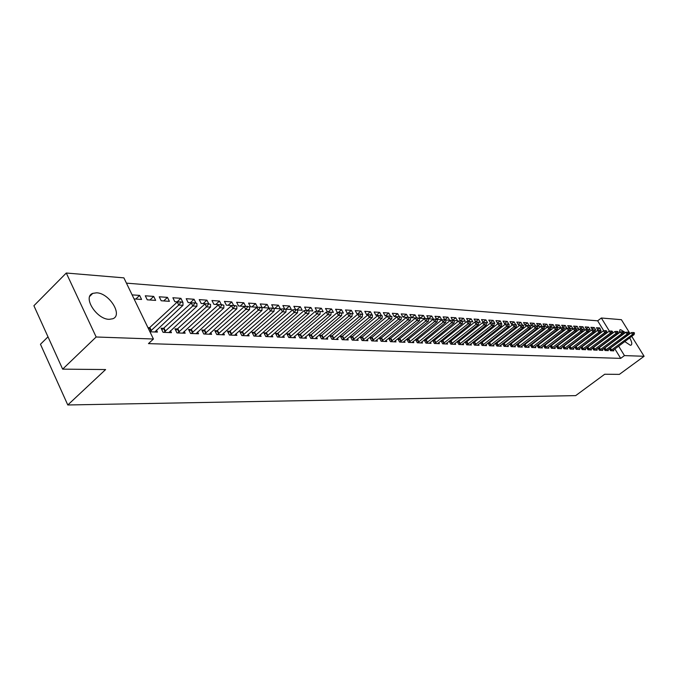<?xml version="1.0" encoding="UTF-8"?>
<svg xmlns="http://www.w3.org/2000/svg" width="678" height="678" viewBox="0 0 678 678"><rect width="100%" height="100%" fill="white"/><g stroke="black" fill="none" stroke-linecap="round" stroke-linejoin="round"><path stroke-width="1.02" d="M629.667 337.89C631.896 341.78 632.354 344.195 631.04 345.144L630.328 345.263L624.735 341.559M619.361 332.72L619.929 329.796L620.692 329.686L625.472 332.618M109.183 319.33C96.573 319.397 82.36 296.828 92.767 293.362L96.632 292.811C109.234 293.066 123.091 315.151 112.836 318.753L109.183 319.33M603.742 330.737L597.657 320.813L126.439 283.141M597.657 320.813L601.344 318.007L621.395 319.685L630.032 333.61M47.994 336.839L40.46 344.263L67.792 404.978L575.681 395.621L604.708 374.239L619.378 374.375L644.1 356.281L624.455 355.594L618.624 346.111M67.792 404.978L105.607 369.552L62.647 369.146L33.9 305.736L66.283 273.022L123.888 277.861L153.431 339.008L96.157 336.991L66.283 273.022M592.038 329.22L594.242 327.55L590.877 327.313L592.801 329.898M594.242 327.55L595.793 330.101L594.979 330.042M603.784 348.467L605.022 350.492L608.344 350.628L607.852 349.823M604.479 347.95L604.937 347.967M580.656 328.483L582.919 326.754L579.453 326.508L581.004 329.059M582.919 326.754L584.487 329.339L582.919 329.228M592.47 347.933L593.733 350.026L597.157 350.17L596.657 349.339M593.123 347.441L593.674 347.467M568.918 327.72L571.257 325.923L567.689 325.677L569.198 328.177M571.257 325.923L572.842 328.55L570.469 328.389M580.8 347.39L582.105 349.551L585.631 349.695L585.114 348.839M581.419 346.924L582.055 346.95M556.824 326.932L559.231 325.076L555.553 324.813L557.062 327.33M559.231 325.076L560.833 327.737L557.604 327.525M568.774 346.822L570.113 349.06L573.749 349.204L573.224 348.331M569.351 346.382L570.088 346.416M543.044 323.931L544.663 326.652L548.46 326.906L546.841 324.203L543.044 323.931M556.367 346.246L557.74 348.551L561.494 348.704L560.96 347.806M556.901 345.831L557.731 345.865M531.484 325.296L534.052 323.296L530.137 323.016L531.772 325.779L535.103 326.008M534.052 323.296L535.637 325.974M543.561 345.636L544.976 348.026L548.849 348.187L548.299 347.255M544.053 345.263L544.985 345.305M518.204 324.44L520.848 322.364L516.805 322.075L518.458 324.881L521.077 325.059M520.848 322.364L522.399 324.982M530.332 345.009L531.789 347.483L535.79 347.644L535.23 346.695M530.781 344.67L531.832 344.721M504.483 323.559L507.22 321.397L503.042 321.101L504.712 323.948L506.559 324.076M507.22 321.397L508.78 324.059M516.67 344.365L518.17 346.924L522.306 347.094L521.729 346.111M517.06 344.06L518.229 344.11M490.304 322.652L493.126 320.397L488.813 320.092L490.499 322.991L491.525 323.059M493.126 320.397L494.813 323.287L494.109 323.236M502.551 343.687L504.093 346.339L508.364 346.517L507.78 345.509M502.881 343.432L504.178 343.483M475.642 321.719L478.566 319.372L474.1 319.058L475.948 322.008M478.566 319.372L480.261 322.304L478.592 322.186M487.94 342.992L489.533 345.746L493.957 345.924L493.347 344.882M488.211 342.78L489.643 342.839M460.472 320.753L463.506 318.304L458.879 317.982L460.548 320.872M463.506 318.304L465.218 321.287L462.515 321.101M472.82 342.263L474.464 345.127L479.041 345.314L478.422 344.238M473.032 342.102L474.608 342.17M444.819 319.728L447.912 317.202L443.132 316.863L444.76 319.728M447.912 317.202L449.641 320.236L445.827 319.974M457.167 341.509L458.862 344.483L463.599 344.678L462.964 343.568M457.303 341.398L459.031 341.483M426.809 315.711L428.564 318.813L433.513 319.143L431.767 316.058L426.809 315.711M440.946 340.729L442.692 343.822L447.607 344.017L446.955 342.873M441.005 340.678L442.904 340.763M411.665 317.668L415.029 314.88L409.893 314.516L411.665 317.668L416.699 318.007M415.029 314.88L416.792 318.007M426.174 340.017L424.131 339.924L425.928 343.127L431.022 343.339L430.352 342.153M394.274 316.499L397.681 313.651L392.35 313.27L394.138 316.49L398.274 316.77M397.681 313.651L399.376 316.702M408.826 339.246L406.724 339.153L408.537 342.415L413.826 342.636L413.139 341.398M376.239 315.278L379.68 312.38L374.146 311.99L375.943 315.262L379.112 315.473M379.68 312.38L381.367 315.431M390.808 338.449L388.655 338.347L390.486 341.67L395.977 341.898L395.274 340.619M357.509 314.016L360.984 311.058L355.23 310.651L357.052 313.982L359.162 314.126M360.984 311.058L362.798 314.372L362.315 314.338M372.095 337.61L369.883 337.517L371.73 340.898L377.434 341.136L376.705 339.814M338.042 312.702L341.551 309.685L335.576 309.261L337.415 312.66L338.381 312.728M341.551 309.685L343.382 313.058L341.627 312.948M352.645 336.746L350.365 336.644L352.229 340.102L358.162 340.348L357.416 338.966M317.982 311.185L321.355 308.253L315.134 307.812L316.965 311.244M321.355 308.253L323.203 311.702L320.058 311.49M332.406 335.847L330.05 335.746L331.932 339.263L338.11 339.517L337.339 338.093M296.964 309.719L300.329 306.77L293.854 306.312L295.616 309.643M300.329 306.77L302.193 310.278L297.549 309.965M311.329 334.907L308.905 334.805L310.804 338.398L317.236 338.661L316.448 337.169M274.81 308.431L278.429 305.219L271.683 304.744L273.446 308.126M278.429 305.219L280.311 308.804L274.039 308.38M289.362 333.932L286.862 333.822L288.777 337.491L295.481 337.771L294.667 336.212M248.563 303.108L250.462 306.787L257.496 307.261L255.598 303.6L248.563 303.108M266.454 332.915L263.878 332.796L265.81 336.551L272.802 336.839L271.963 335.212M228.096 305.278L231.783 301.922L224.435 301.396L226.35 305.159L233.003 305.609M231.783 301.922L233.647 305.566M242.538 331.847L239.876 331.728L241.826 335.559L249.131 335.864L248.258 334.169M203.188 303.6L206.909 300.159L199.23 299.617L201.163 303.464L206.553 303.829M206.909 300.159L208.714 303.744M217.545 330.737L214.79 330.618L216.757 334.534L224.393 334.847L223.494 333.067M177.153 301.837L180.907 298.32L172.873 297.752L174.822 301.685L178.814 301.956M180.907 298.32L182.823 302.227M191.408 329.576L188.552 329.449L190.535 333.449L198.527 333.779L197.603 331.923M145.287 295.803L147.245 299.82L155.652 300.388L153.703 296.396L145.287 295.803M164.034 328.355L161.076 328.228L163.067 332.322L171.441 332.669L170.483 330.711M153.431 339.008L148.465 343.619L620.692 358.374L614.878 348.899M149.94 331.788L157.423 332.093L156.448 330.084M147.94 327.644L149.855 327.728M132.108 294.871L139.617 295.405L141.575 299.439L134.066 298.93M177.882 328.974L174.975 328.847L176.958 332.898L185.145 333.229L184.204 331.322M159.245 296.786L161.195 300.761L169.407 301.32L167.458 297.371L159.245 296.786M204.629 330.161L201.824 330.042L203.79 334L211.604 334.322L210.697 332.5M190.315 302.727L194.052 299.252L186.204 298.693L188.137 302.583L192.849 302.897M194.052 299.252L195.866 302.871M230.181 331.305L227.469 331.178L229.427 335.051L236.893 335.356L236.02 333.627M215.782 304.447L219.486 301.049L211.968 300.515L213.892 304.32L219.935 304.727M219.486 301.049L221.308 304.642M254.623 332.389L252.004 332.271L253.945 336.059L261.089 336.356L260.242 334.695M236.63 302.261L238.537 305.981L245.724 306.473L243.817 302.769L236.63 302.261M278.031 333.432L275.488 333.313L277.421 337.025L284.26 337.305L283.438 335.72M260.242 303.93L262.132 307.575L269.022 308.041L267.132 304.422L260.242 303.93M300.456 334.424L297.998 334.313L299.905 337.949L306.473 338.22L305.668 336.695M285.913 309.16L289.489 305.998L282.879 305.532L284.641 308.888M289.489 305.998L291.362 309.549L285.93 309.185M321.974 335.381L319.584 335.279L321.474 338.839L327.779 339.093L326.999 337.636M307.6 310.439L310.948 307.515L304.6 307.066L306.397 310.448M310.948 307.515L312.804 310.999L308.931 310.736M342.627 336.305L340.305 336.203L342.187 339.686L348.229 339.932L347.475 338.534M328.084 311.973L331.55 308.973L325.457 308.541L327.66 311.999M331.55 308.973L333.39 312.389L330.957 312.227M362.467 337.186L360.221 337.085L362.077 340.509L367.891 340.746L367.154 339.398M347.865 313.363L351.365 310.371L345.5 309.965L347.331 313.329L348.882 313.431M351.365 310.371L353.187 313.728L352.077 313.651M381.545 338.034L379.358 337.932L381.197 341.288L386.791 341.517L386.079 340.22M366.959 314.651L370.417 311.719L364.781 311.321L366.586 314.626L369.239 314.804M370.417 311.719L372.112 314.804M399.901 338.847L397.774 338.754L399.596 342.051L404.986 342.271L404.291 341.017M385.341 315.897L388.765 313.024L383.333 312.634L385.129 315.88L388.791 316.126M388.765 313.024L390.443 316.05M417.58 339.636L415.512 339.542L417.317 342.78L422.504 342.992L421.826 341.78M403.046 317.092L406.436 314.27L401.207 313.897L402.978 317.084L407.58 317.397M406.436 314.27L408.164 317.355M432.615 340.322L434.386 343.475L439.386 343.687L438.725 342.517M432.632 340.305L434.615 340.39M418.428 315.117L420.191 318.245L425.233 318.584L423.47 315.473L418.428 315.117M449.133 341.127L450.845 344.153L455.675 344.356L455.031 343.221M449.226 341.042L451.04 341.127M436.793 319.185L439.912 316.634L435.039 316.295L436.674 319.177M439.912 316.634L441.649 319.694L437.251 319.397M465.066 341.89L466.727 344.805L471.388 345L470.761 343.907M465.235 341.754L466.888 341.831M455.777 317.762L451.073 317.431L452.709 320.287L455.777 317.762L457.497 320.762L454.252 320.541M480.448 342.636L482.066 345.441L486.558 345.619L485.948 344.56M480.685 342.441L482.194 342.509M468.125 321.245L471.1 318.846L466.557 318.524L468.244 321.448M471.1 318.846L472.803 321.796L470.625 321.652M495.304 343.348L496.872 346.043L501.22 346.221L500.627 345.195M495.61 343.102L496.974 343.17M483.033 322.194L485.906 319.889L481.516 319.584L483.211 322.499L483.804 322.542M485.906 319.889L487.601 322.796L486.423 322.72M509.67 344.026L511.195 346.636L515.39 346.805L514.814 345.814M510.034 343.746L511.263 343.805M497.449 323.109L500.228 320.906L495.982 320.601L497.66 323.474L499.11 323.576M500.228 320.906L501.661 323.745M523.56 344.687L525.035 347.204L529.103 347.373L528.535 346.407M523.975 344.365L525.086 344.416M511.398 324.008L514.085 321.881L509.975 321.592L511.644 324.423L513.882 324.567M514.085 321.881L515.644 324.525M537.001 345.331L538.434 347.755L542.375 347.916L541.815 346.975M537.468 344.966L538.459 345.009M524.899 324.872L527.501 322.83L523.526 322.55L525.17 325.33L528.154 325.533M527.501 322.83L529.069 325.482M550.011 345.941L551.409 348.289L555.223 348.441L554.68 347.534M550.528 345.551L551.409 345.585M537.968 325.72L540.493 323.753L536.637 323.474L538.273 326.22L541.942 326.465M540.493 323.753L542.103 326.457M562.621 346.534L563.977 348.806L567.672 348.958L567.139 348.068M563.181 346.111L563.96 346.144M550.638 326.533L553.087 324.643L549.35 324.381L550.867 326.906M553.087 324.643L554.697 327.33L551.019 327.076M574.834 347.111L576.156 349.306L579.741 349.45L579.215 348.585M575.436 346.653L576.122 346.687M562.918 327.33L565.291 325.508L561.664 325.245L563.172 327.737M565.291 325.508L566.884 328.152L564.088 327.957M586.682 347.67L587.962 349.789L591.436 349.933L590.928 349.094M587.317 347.187L587.911 347.212M574.834 328.101L577.131 326.338L573.613 326.093L575.147 328.627M577.131 326.338L578.707 328.949L576.741 328.813M598.165 348.204L599.42 350.263L602.793 350.399L602.293 349.577M598.844 347.695L599.352 347.721M586.394 328.855L588.623 327.152L585.207 326.915L586.792 329.491M588.623 327.152L590.182 329.72L588.996 329.644M609.319 348.721L610.539 350.721L613.81 350.857L613.319 350.051M610.03 348.195L610.454 348.212M597.606 329.584L599.776 327.94L596.462 327.711L598.021 330.254L598.716 330.296M599.776 327.94L600.869 330.44M609.412 331.127L601.344 318.007M631.735 336.356L644.1 356.281M62.647 369.146L96.157 336.991M620.692 358.374L624.455 355.594M135.812 299.049L139.617 295.405M149.914 300.007L153.703 296.396M163.686 300.93L167.458 297.371M240.148 306.092L243.817 302.769M251.945 306.888L255.598 303.6M263.496 307.668L267.132 304.422M420.165 318.202L423.47 315.473M428.513 318.728L431.767 316.058M544.358 326.126L546.841 324.203M182.95 302.481L180.577 301.837L182.95 302.481L182.992 305.329L154.813 331.983M149.897 331.686L178.738 305.058L177.255 302.057L180.577 301.837M148.457 328.703L177.255 302.057M182.992 305.329L178.738 305.058L180.831 302.337M196.917 303.422L194.594 302.786L196.917 303.422L196.934 306.236L168.873 332.559M163.94 332.364L192.781 305.964L191.306 302.998L194.594 302.786M161.864 329.847L191.306 302.998M196.934 306.236L192.781 305.964L194.84 303.278M210.544 304.337L208.282 303.719L210.544 304.337L210.544 307.117L182.619 333.127M177.797 332.932L206.493 306.854L205.027 303.922L208.282 303.719M175.755 330.432L205.027 303.922M210.544 307.117L206.493 306.854L208.527 304.202M223.867 305.236L221.638 304.617L223.867 305.236L223.85 307.981L196.044 333.678M191.332 333.483L219.892 307.719L218.418 304.829L221.638 304.617M189.315 331L218.418 304.829M223.85 307.981L219.892 307.719L221.884 305.1M236.876 306.109L234.698 305.507L236.876 306.109L236.842 308.821L209.163 334.22M204.561 334.034L232.969 308.575L231.512 305.71L234.698 305.507M202.578 331.559L231.512 305.71M236.842 308.821L232.969 308.575L234.944 305.981M249.589 306.964L247.453 306.363L249.589 306.964L249.538 309.643L221.986 334.746M217.485 334.559L245.758 309.397L244.3 306.566L247.453 306.363M215.536 332.101L244.3 306.566M249.538 309.643L245.758 309.397L247.699 306.837M262.013 307.804L259.928 307.21L262.013 307.804L261.945 310.448L234.529 335.263M230.13 335.085L258.259 310.21L256.809 307.414L259.928 307.21M228.206 332.635L256.809 307.414M261.945 310.448L258.259 310.21L260.166 307.676M274.166 308.617L272.124 308.041L274.166 308.617L274.082 311.236L246.8 335.763M242.495 335.593L270.471 311.007L269.03 308.236L272.124 308.041M240.597 333.161L269.03 308.236M274.082 311.236L270.471 311.007L272.361 308.498M286.048 309.422L284.048 308.846L286.048 309.422L285.955 312.007L258.801 336.263M254.589 336.085L282.421 311.778L280.989 309.041L284.048 308.846M252.725 333.669L280.989 309.041M285.955 312.007L282.421 311.778L284.285 309.304M297.676 310.202L295.71 309.634L297.676 310.202L297.566 312.761L270.547 336.746M266.42 336.576L294.108 312.533L292.676 309.829L295.71 309.634M264.581 334.178L292.676 309.829M297.566 312.761L294.108 312.533L295.947 310.083M309.049 310.965L307.126 310.405L309.049 310.965L308.931 313.499L282.04 337.212M278.005 337.051L305.549 313.278L304.125 310.592L307.126 310.405M276.192 334.669L304.125 310.592M308.931 313.499L305.549 313.278L307.363 310.855M320.186 311.719L318.296 311.16L320.186 311.719L320.05 314.219L293.294 337.678M289.345 337.517L316.736 314.007L315.321 311.346L318.296 311.16M287.557 335.144L315.321 311.346M320.05 314.219L316.736 314.007L318.524 311.609M331.084 312.448L329.228 311.905L331.084 312.448L330.932 314.923L304.312 338.127M300.447 337.975L327.694 314.711L326.279 312.092L329.228 311.905M298.684 335.618L326.279 312.092M330.932 314.923L327.694 314.711L329.457 312.338M341.754 313.168L339.932 312.626L341.754 313.168L341.593 315.617L315.109 338.576M311.321 338.415L338.415 315.414L337.017 312.812L339.932 312.626M309.575 336.076L337.017 312.812M341.593 315.617L338.415 315.414L340.161 313.058M352.204 313.872L350.416 313.338L352.204 313.872L352.035 316.295L325.677 339.008M321.965 338.856L348.924 316.092L347.526 313.516L350.416 313.338M320.253 336.534L347.526 313.516M352.035 316.295L348.924 316.092L350.645 313.77M362.433 314.558L360.679 314.033L362.433 314.558L362.255 316.957L336.042 339.432M332.406 339.288L359.213 316.762L357.823 314.211L360.679 314.033M330.711 336.974L357.823 314.211M362.255 316.957L359.213 316.762L360.916 314.456M372.468 315.236L370.747 314.711L372.468 315.236L372.281 317.609L346.195 339.856M342.627 339.703L369.29 317.414L367.908 314.889L370.747 314.711M340.958 337.407L367.908 314.889M372.281 317.609L369.29 317.414L370.976 315.134M382.29 315.897L380.604 315.38L382.29 315.897L382.095 318.245L356.153 340.263M352.653 340.119L379.171 318.05L377.799 315.558L380.604 315.38M351.001 337.839L377.799 315.558M382.095 318.245L379.171 318.05L380.833 315.795M391.926 316.541L390.265 316.033L391.926 316.541L391.723 318.872L365.908 340.661M362.484 340.526L388.85 318.685L387.485 316.211L390.265 316.033M360.849 338.254L387.485 316.211M391.723 318.872L388.85 318.685L390.494 316.448M401.376 317.177L399.74 316.677L401.376 317.177L401.156 319.482L375.476 341.059M372.12 340.915L398.342 319.296L396.986 316.846L399.74 316.677M370.51 338.661L396.986 316.846M401.156 319.482L398.342 319.296L399.969 317.084M410.631 317.804L409.029 317.304L410.631 317.804L410.41 320.084L384.867 341.441M381.57 341.305L407.656 319.897L406.3 317.474L409.029 317.304M379.977 339.068L406.3 317.474M410.41 320.084L407.656 319.897L409.258 317.711M419.716 318.414L418.14 317.923L419.716 318.414L419.487 320.669L394.071 341.822M390.842 341.687L416.784 320.491L415.428 318.092L418.14 317.923M389.265 339.458L415.428 318.092M419.487 320.669L416.784 320.491L418.368 318.321M428.623 319.016L427.072 318.524L428.623 319.016L428.386 321.245L403.105 342.195M399.935 342.059L425.733 321.075L424.394 318.694L427.072 318.524M398.384 339.848L424.394 318.694M428.386 321.245L425.733 321.075L427.301 318.923M437.369 319.601L435.844 319.118L437.369 319.601L437.115 321.813L411.97 342.56M408.859 342.424L434.513 321.643L433.183 319.287L435.844 319.118M407.325 340.229L433.183 319.287M437.115 321.813L434.513 321.643L436.064 319.516M445.946 320.177L444.446 319.702L445.946 320.177L445.692 322.372L420.674 342.915M417.614 342.788L443.132 322.203L441.81 319.863L444.446 319.702M416.106 340.602L441.81 319.863M445.692 322.372L443.132 322.203L444.666 320.092M454.362 320.745L452.887 320.279L454.362 320.745L454.099 322.914L429.216 343.263M426.216 343.144L451.59 322.753L450.268 320.431L452.887 320.279M424.716 340.966L450.268 320.431M454.099 322.914L451.59 322.753L453.107 320.66M462.625 321.304L461.176 320.838L462.625 321.304L462.362 323.448L437.607 343.61M434.657 343.492L459.896 323.287L458.582 320.999L461.176 320.838M433.183 341.331L458.582 320.999M462.362 323.448L459.896 323.287L461.396 321.219M470.735 321.847L469.312 321.389L470.735 321.847L470.464 323.974L445.844 343.949M442.946 343.831L468.049 323.821L466.744 321.541L469.312 321.389M441.488 341.687L466.744 321.541M470.464 323.974L468.049 323.821L469.532 321.762M478.702 322.381L477.304 321.931L478.702 322.381L478.431 324.491L453.929 344.28M451.09 344.161L476.058 324.338L474.753 322.084L477.304 321.931M449.641 342.034L474.753 322.084M478.431 324.491L476.058 324.338L477.524 322.304M486.533 322.906L485.151 322.457L486.533 322.906L486.245 324.999L461.879 344.61M459.091 344.492L483.914 324.847L482.617 322.609L485.151 322.457M457.658 342.373L482.617 322.609M486.245 324.999L483.914 324.847L485.363 322.83M494.22 323.423L492.855 322.982L494.22 323.423L493.923 325.499L469.693 344.933M466.947 344.814L491.635 325.347L490.347 323.135L492.855 322.982M465.532 342.712L490.347 323.135M493.923 325.499L491.635 325.347L493.075 323.347M501.771 323.931L500.432 323.491L501.771 323.931L501.474 325.982L477.363 345.246M474.668 345.136L499.22 325.838L497.94 323.643L500.432 323.491M473.269 343.043L497.94 323.643M501.474 325.982L499.22 325.838L500.644 323.855M509.186 324.431L507.873 323.999L509.186 324.431L508.89 326.465L484.906 345.551M482.253 345.441L506.678 326.321L505.398 324.143L507.873 323.999M480.872 343.365L505.398 324.143M508.89 326.465L506.678 326.321L508.085 324.364M516.475 324.923L515.178 324.491L516.475 324.923L516.17 326.94L492.313 345.856M489.711 345.755L514 326.796L512.729 324.643L515.178 324.491M488.338 343.687L512.729 324.643M516.17 326.94L514 326.796L515.39 324.855M523.645 325.406L522.365 324.982L523.645 325.406L523.34 327.406L499.601 346.161M497.042 346.051L521.204 327.262L519.933 325.126L522.365 324.982M495.686 344L519.933 325.126M523.34 327.406L521.204 327.262L522.577 325.338M530.688 325.881L529.433 325.457L530.688 325.881L530.374 327.864L506.763 346.45M504.246 346.348L528.281 327.728L527.018 325.601L529.433 325.457M502.906 344.305L527.018 325.601M530.374 327.864L528.281 327.728L529.637 325.813M537.62 326.347L536.374 325.923L537.62 326.347L537.298 328.313L513.814 346.746M511.339 346.644L535.23 328.177L533.984 326.076L536.374 325.923M510.009 344.61L533.984 326.076M537.298 328.313L535.23 328.177L536.586 326.279M544.426 326.804L543.205 326.389L544.426 326.804L544.103 328.754L520.738 347.026M518.306 346.924L542.078 328.618L540.832 326.533L543.205 326.389M516.992 344.907L540.832 326.533M544.103 328.754L542.078 328.618L543.409 326.737M551.121 327.254L549.917 326.847L551.121 327.254L550.799 329.186L527.56 347.305M525.162 347.212L548.807 329.059L547.57 326.982L549.917 326.847M523.865 345.204L547.57 326.982M550.799 329.186L548.807 329.059L550.129 327.186M557.714 327.703L556.528 327.288L557.714 327.703L557.384 329.61L534.264 347.585M531.908 347.483L555.418 329.483L554.189 327.432L556.528 327.288M530.62 345.492L554.189 327.432M557.384 329.61L555.418 329.483L556.731 327.635M564.198 328.135L563.028 327.728L564.198 328.135L563.859 330.033L540.858 347.856M538.544 347.763L561.926 329.906L560.706 327.872L563.028 327.728M537.264 345.78L560.706 327.872M563.859 330.033L561.926 329.906L563.232 328.067M570.571 328.567L569.418 328.16L570.571 328.567L570.232 330.449L547.349 348.119M545.07 348.026L568.334 330.322L567.113 328.305L569.418 328.16M543.807 346.06L567.113 328.305M570.232 330.449L568.334 330.322L569.622 328.499M576.842 328.983L575.707 328.593L576.842 328.983L576.503 330.856L553.74 348.382M551.494 348.289L574.639 330.728L573.427 328.728L575.707 328.593M550.248 346.331L573.427 328.728M576.503 330.856L574.639 330.728L575.91 328.923M583.021 329.398L581.902 329.008L583.021 329.398L582.682 331.254L560.028 348.645M557.816 348.551L580.834 331.135L579.631 329.144L581.902 329.008M556.587 346.602L579.631 329.144M582.682 331.254L580.834 331.135L582.097 329.339M589.097 329.813L587.987 329.423L589.097 329.813L588.75 331.644L566.223 348.899M564.045 348.806L586.936 331.534L585.741 329.559L587.987 329.423M562.816 346.873L585.741 329.559M588.75 331.644L586.936 331.534L588.19 329.754M595.081 330.211L593.987 329.83L595.081 330.211L594.733 332.034L572.317 349.145M570.173 349.06L592.945 331.915L591.75 329.957L593.987 329.83M568.961 347.136L591.75 329.957M594.733 332.034L592.945 331.915L594.191 330.152M600.971 330.61L599.894 330.228L600.971 330.61L600.615 332.415L578.317 349.39M576.207 349.306L598.86 332.305L597.674 330.356L599.894 330.228M575.003 347.399L597.674 330.356M600.615 332.415L598.86 332.305L600.089 330.55M606.768 331L605.708 330.618L606.768 331L606.412 332.796L584.224 349.636M582.148 349.551L604.683 332.678L603.505 330.754L605.708 330.618M580.961 347.653L603.505 330.754M606.412 332.796L604.683 332.678L605.903 330.94M612.48 331.381L611.429 331.008L612.48 331.381L612.124 333.161L590.046 349.873M588.004 349.789L610.42 333.051L609.242 331.135L611.429 331.008M586.826 347.899L609.242 331.135M612.124 333.161L610.42 333.051L611.624 331.33M618.099 331.762L617.065 331.389L618.099 331.762L617.743 333.525L595.784 350.111M593.767 350.026L616.065 333.415L614.895 331.517L617.065 331.389M592.597 348.153L614.895 331.517M617.743 333.525L616.065 333.415L617.26 331.703M623.641 332.135L622.616 331.762L623.641 332.135L623.277 333.89L601.428 350.348M599.445 350.263L621.624 333.779L620.463 331.898L622.616 331.762M598.284 348.399L620.463 331.898M623.277 333.89L621.624 333.779L622.811 332.076M629.091 332.5L628.091 332.135L629.091 332.5L628.735 334.237L606.996 350.577M605.039 350.492L627.108 334.135L625.947 332.262L628.091 332.135M603.886 348.636L625.947 332.262M628.735 334.237L627.108 334.135L628.286 332.449M634.472 332.864L633.472 332.5L634.472 332.864L634.108 334.585L612.48 350.797M610.547 350.721L632.506 334.483L631.354 332.627L633.472 332.5M609.412 348.873L631.354 332.627M634.108 334.585L632.506 334.483L633.667 332.813M151.363 330.652L149.923 327.669M150.923 331L149.482 328.016M165.534 331.245L164.093 328.305M165.093 331.593L163.661 328.644M179.373 331.83L177.941 328.923M178.941 332.169L177.509 329.254M192.891 332.398L191.467 329.525M192.459 332.737L191.035 329.855M206.104 332.957L204.688 330.11M205.68 333.288L204.256 330.44M219.019 333.5L217.604 330.686M218.596 333.822L217.18 331.008M231.647 334.034L230.24 331.245M231.232 334.356L229.825 331.567M244.004 334.551L242.597 331.796M243.588 334.873L242.182 332.118M256.081 335.059L254.682 332.339M255.665 335.373L254.275 332.652M267.903 335.559L266.513 332.864M267.496 335.873L266.107 333.178M279.472 336.042L278.09 333.381M279.065 336.356L277.683 333.686M290.803 336.525L289.421 333.881M290.396 336.83L289.014 334.186M301.888 336.991L300.515 334.381M301.49 337.288L300.117 334.678M312.753 337.449L311.388 334.864M312.355 337.746L310.982 335.161M323.389 337.898L322.033 335.339M322.991 338.186L321.635 335.627M333.813 338.33L332.457 335.796M333.423 338.627L332.067 336.093M344.026 338.763L342.678 336.254M343.636 339.051L342.288 336.542M354.043 339.186L352.696 336.703M353.653 339.466L352.314 336.983M363.857 339.602L362.518 337.136M363.476 339.881L362.137 337.424M373.485 340L372.154 337.568M373.103 340.28L371.773 337.847M382.926 340.398L381.595 337.991M382.545 340.678L381.222 338.263M392.181 340.788L390.867 338.398M391.808 341.068L390.486 338.678M401.266 341.17L399.952 338.805M400.893 341.441L399.579 339.076M410.182 341.551L408.876 339.203M409.809 341.814L408.503 339.475M418.928 341.915L417.631 339.593M418.563 342.187L417.267 339.856M427.521 342.28L426.225 339.975M427.148 342.543L425.86 340.237M435.954 342.636L434.666 340.348M435.59 342.899L434.301 340.61M444.234 342.983L442.954 340.72M443.87 343.238L442.59 340.983M452.362 343.322L451.09 341.085M452.006 343.585L450.734 341.339M460.354 343.661L459.082 341.441M459.998 343.916L458.726 341.695M468.201 343.992L466.939 341.788M467.845 344.246L466.583 342.043M475.914 344.314L474.659 342.127M475.558 344.568L474.303 342.382M483.49 344.636L482.244 342.466M483.143 344.882L481.889 342.721M490.94 344.949L489.694 342.797M490.592 345.195L489.346 343.043M498.262 345.255L497.025 343.127M497.915 345.5L496.677 343.373M505.457 345.56L504.229 343.449M505.118 345.797L503.89 343.687M512.543 345.856L511.314 343.763M512.195 346.094L510.975 344M519.501 346.153L518.28 344.077M519.162 346.39L517.941 344.314M526.348 346.441L525.136 344.382M526.009 346.67L524.797 344.61M533.086 346.721L531.874 344.678M532.747 346.958L531.544 344.916M539.713 347L538.51 344.975M539.374 347.229L538.179 345.204M546.231 347.272L545.036 345.263M545.9 347.509L544.705 345.492M552.646 347.543L551.46 345.551M552.324 347.772L551.129 345.78M558.969 347.814L557.782 345.831M558.638 348.034L557.46 346.06M565.181 348.077L564.003 346.111M564.859 348.297L563.681 346.331M571.308 348.331L570.13 346.382M570.978 348.551L569.808 346.602M577.334 348.585L576.164 346.653M577.012 348.806L575.842 346.873M583.266 348.831L582.105 346.916M582.944 349.051L581.783 347.136M589.114 349.077L587.953 347.178M588.792 349.297L587.64 347.39M594.869 349.323L593.716 347.433M594.555 349.543L593.403 347.644M600.538 349.56L599.394 347.687M600.225 349.772L599.081 347.899M606.124 349.797L604.988 347.933M605.81 350.009L604.674 348.145M611.632 350.026L610.497 348.178M611.319 350.238L610.183 348.39M92.767 293.362L89.81 296.278"/></g></svg>
